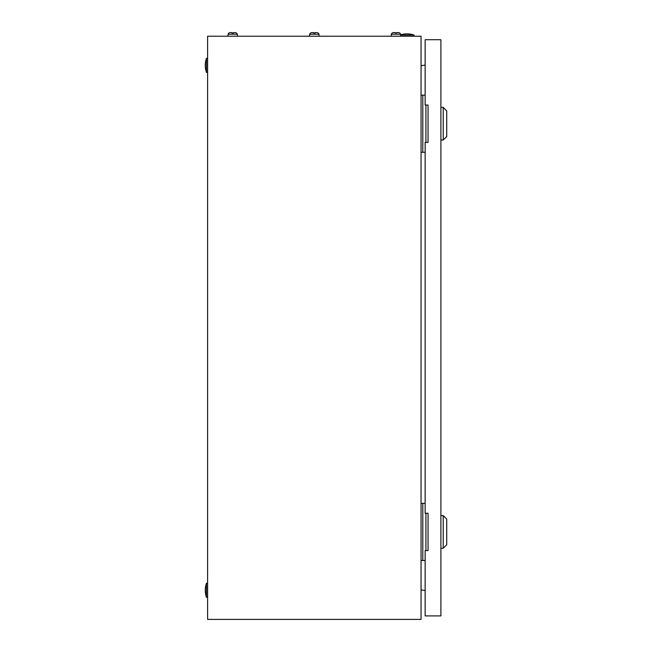 <?xml version="1.0" encoding="UTF-8"?>
<svg xmlns="http://www.w3.org/2000/svg" width="652" height="652" viewBox="0 0 652 652"><rect width="100%" height="100%" fill="white"/><g stroke="black" fill="none" stroke-linecap="round" stroke-linejoin="round"><path stroke-width="0.98" d="M421.062 36.219L207.613 36.219L207.613 619.4L421.062 619.4L421.062 36.219M421.062 65.762L425.145 65.037M425.145 590.573L421.062 589.856M400.646 34.858A21.581 21.581 0 0 1 414.061 35.053L400.646 35.053M414.061 35.053L414.061 36.219M206.448 597.24A21.581 21.581 0 0 1 206.448 583.247L206.448 597.24L207.613 597.24M206.448 583.247L207.613 583.247M206.448 72.372A21.581 21.581 0 0 1 206.448 58.378L206.448 72.372L207.613 72.372M206.448 58.378L207.613 58.378M425.919 142.356L425.919 105.029M425.145 95.119L421.062 95.119M425.145 152.266L422.806 152.266L422.806 95.119M422.806 152.266L421.062 152.266M425.919 550.581L425.919 513.263M425.145 503.344L421.062 503.344M425.145 560.5L422.806 560.5L422.806 503.344M422.806 560.5L421.062 560.5M443.221 107.368L446.718 110.864L446.718 136.521L443.221 140.025L443.221 107.368L440.891 107.368M443.221 515.593L446.718 519.09L446.718 544.754L443.221 548.25L443.221 515.593L440.891 515.593M425.145 142.356L425.145 513.263L428.054 513.263L428.054 550.581L425.145 550.581L425.145 615.904L440.891 615.904L440.891 39.715L425.145 39.715L425.145 105.029L428.054 105.029L428.054 142.356L425.145 142.356M313.604 33.081L315.063 33.081L313.604 33.081L313.604 32.6L312.006 32.6A2.486 2.486 0 0 0 309.667 34.23L309.667 36.219M316.668 32.6L316.668 32.6A2.486 2.486 0 0 1 318.999 34.23L309.667 34.23A2.486 2.486 0 0 1 312.006 32.6L313.604 32.6M396.709 32.6L398.315 32.6L396.709 32.6L396.709 33.081L393.653 32.6A2.486 2.486 0 0 0 391.314 34.23L391.314 36.219M400.646 36.219L400.646 34.23A2.486 2.486 0 0 0 398.315 32.6A2.486 2.486 0 0 1 400.646 34.23L391.314 34.23M395.251 32.6L393.653 32.6M315.063 32.6L316.359 32.6L315.063 32.6L315.063 33.081M318.999 34.23L318.999 36.219M231.965 33.081L233.416 33.081L231.965 33.081L231.965 32.6L230.36 32.6A2.486 2.486 0 0 0 228.029 34.23L228.029 36.219M235.022 32.6L235.022 32.6A2.486 2.486 0 0 1 237.352 34.23L228.029 34.23A2.486 2.486 0 0 1 230.36 32.6L231.965 32.6M233.416 32.6L234.712 32.6L233.416 32.6L233.416 33.081M237.352 34.23L237.352 36.219M443.221 140.025L440.891 140.025M443.221 548.25L440.891 548.25"/></g></svg>
